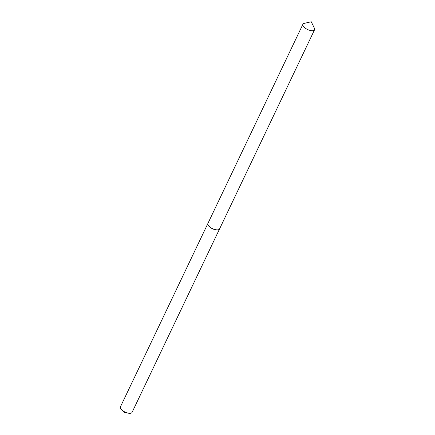 <?xml version="1.0" encoding="UTF-8"?>
<svg xmlns="http://www.w3.org/2000/svg" width="435" height="435" viewBox="0 0 435 435"><rect width="100%" height="100%" fill="white"/><g stroke="black" fill="none" stroke-linecap="round" stroke-linejoin="round"><path stroke-width="0.65" d="M207.914 223.432A6.443 2.762 25.5 0 0 207.881 223.498L120.446 406.807A6.443 2.762 25.5 0 0 121.055 409.079A6.443 2.762 25.5 0 0 121.756 409.852A6.443 2.762 25.5 0 0 128.885 413.25A6.443 2.762 25.5 0 0 132.077 412.353L219.506 229.044A6.443 2.762 25.5 0 0 219.539 228.979M207.881 223.498A6.443 2.762 25.5 0 0 208.49 225.77A6.443 2.762 25.5 0 0 214.58 229.566A6.443 2.762 25.5 0 0 219.506 229.044M304.19 23.376A6.443 2.762 25.5 0 0 302.923 24.229A6.443 2.762 25.5 0 0 305.218 28.101A6.443 2.762 25.5 0 0 311.596 30.7A6.443 2.762 25.5 0 0 314.554 29.776A6.443 2.762 25.5 0 0 314.423 28.259L311.248 21.75L304.19 23.376M302.923 24.229L207.941 223.367A6.443 2.762 25.5 0 0 208.077 224.884A6.443 2.762 25.5 0 0 216.608 229.838A6.443 2.762 25.5 0 0 218.31 229.767A6.443 2.762 25.5 0 0 219.572 228.913L314.554 29.776M208.115 224.966A6.28 2.692 25.5 0 0 208.153 225.047A6.28 2.692 25.5 0 0 216.478 229.876A6.28 2.692 25.5 0 0 218.131 229.805A6.28 2.692 25.5 0 0 218.218 229.783M121.756 409.852L124.753 412.733L128.885 413.25"/></g></svg>
